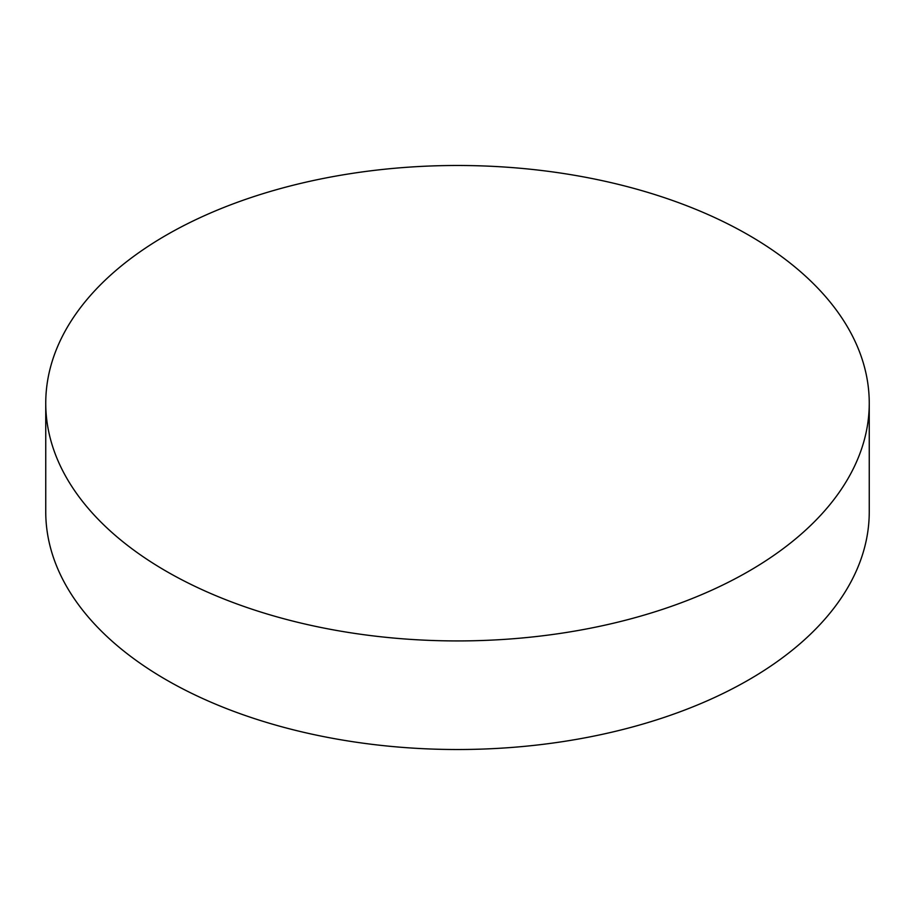 <?xml version="1.0" encoding="UTF-8"?>
<svg xmlns="http://www.w3.org/2000/svg" width="915" height="915" viewBox="0 0 915 915"><rect width="100%" height="100%" fill="white"/><g stroke="black" fill="none" stroke-linecap="round" stroke-linejoin="round"><path stroke-width="1.37" d="M45.75 403.206L45.75 511.794A411.75 237.717 0 0 0 166.347 679.891A411.75 237.717 0 0 0 748.653 679.891A411.75 237.717 0 0 0 869.25 511.794L869.25 403.206A411.75 237.717 0 0 0 748.653 235.109A411.75 237.717 0 0 0 166.347 235.109A411.75 237.717 0 0 0 45.75 403.206A411.75 237.717 0 0 0 166.347 571.303A411.75 237.717 0 0 0 748.653 571.303A411.75 237.717 0 0 0 869.25 403.206"/></g></svg>
